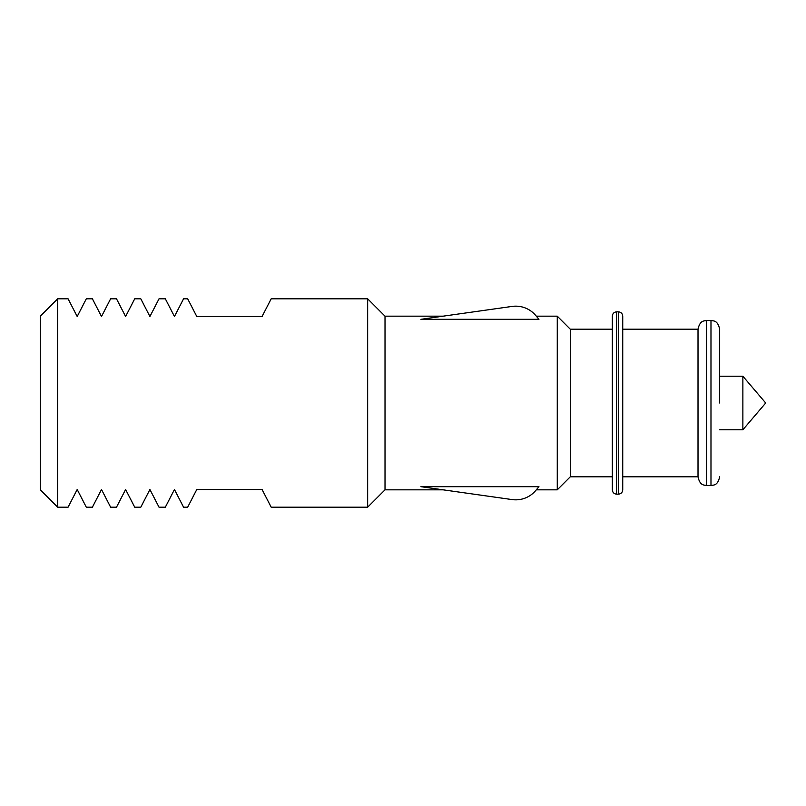 <?xml version="1.0" encoding="UTF-8"?>
<svg xmlns="http://www.w3.org/2000/svg" width="806" height="806" viewBox="0 0 806 806"><rect width="100%" height="100%" fill="white"/><g stroke="black" fill="none" stroke-linecap="round" stroke-linejoin="round"><path stroke-width="1.21" d="M443.149 316.174L385.016 316.174L385.016 489.826L443.149 489.826M536.312 489.826L557.268 489.826L557.268 316.174L536.312 316.174M420.934 319.307L538.952 319.307L535.678 315.428A26.044 26.044 0 0 0 512.122 306.421L420.934 319.307M420.934 486.693L538.952 486.693L535.678 490.572A26.044 26.044 0 0 1 512.122 499.579L420.934 486.693M57.669 298.804L57.669 507.196L68.077 507.196L77.195 489.504L86.313 507.196L92.398 507.196L101.506 489.504L110.624 507.196L116.497 507.196L125.605 489.504L134.723 507.196L140.798 507.196L149.916 489.504L159.034 507.196L165.331 507.196L174.449 489.504L183.566 507.196L187.667 507.196L196.785 489.504L262.071 489.504L271.189 507.196L367.657 507.196L367.657 298.804L271.189 298.804L262.071 316.496L196.785 316.496L187.667 298.804L183.566 298.804L174.449 316.496L165.331 298.804L159.034 298.804L149.916 316.496L140.798 298.804L134.723 298.804L125.605 316.496L116.497 298.804L110.624 298.804L101.506 316.496L92.398 298.804L86.313 298.804L77.195 316.496L68.077 298.804L57.669 298.804L40.3 316.174L40.3 489.826L57.669 507.196M742.87 403L742.87 429.779L765.7 403L742.87 376.221L742.87 403M616.661 311.831L618.393 311.831L618.393 494.169L616.661 494.169L616.661 311.831C614.021 312.093 612.58 313.534 612.318 316.174L612.318 489.826L612.318 476.799L570.285 476.799L570.285 329.201L612.318 329.201M618.393 494.169C621.033 493.907 622.484 492.466 622.736 489.826L622.736 316.174C622.484 313.534 621.033 312.093 618.393 311.831M622.736 329.201L698.016 329.201L698.016 476.799L622.736 476.799M719.667 403L719.667 329.201L719.667 403M710.983 320.516L706.701 320.516L706.701 485.484L710.983 485.484L710.983 320.516C713.612 321.05 717.662 320.123 719.667 329.201M719.667 429.779L742.87 429.779M719.667 376.221L742.87 376.221M385.016 316.174L367.657 298.804M385.016 489.826L367.657 507.196M570.285 329.201L557.268 316.174M570.285 476.799L557.268 489.826M710.983 485.484C713.612 484.95 717.662 485.877 719.667 476.799M706.701 320.516C704.071 321.05 700.031 320.123 698.016 329.201M706.701 485.484C704.071 484.95 700.031 485.877 698.016 476.799M616.661 494.169C614.021 493.907 612.58 492.466 612.318 489.826"/></g></svg>
